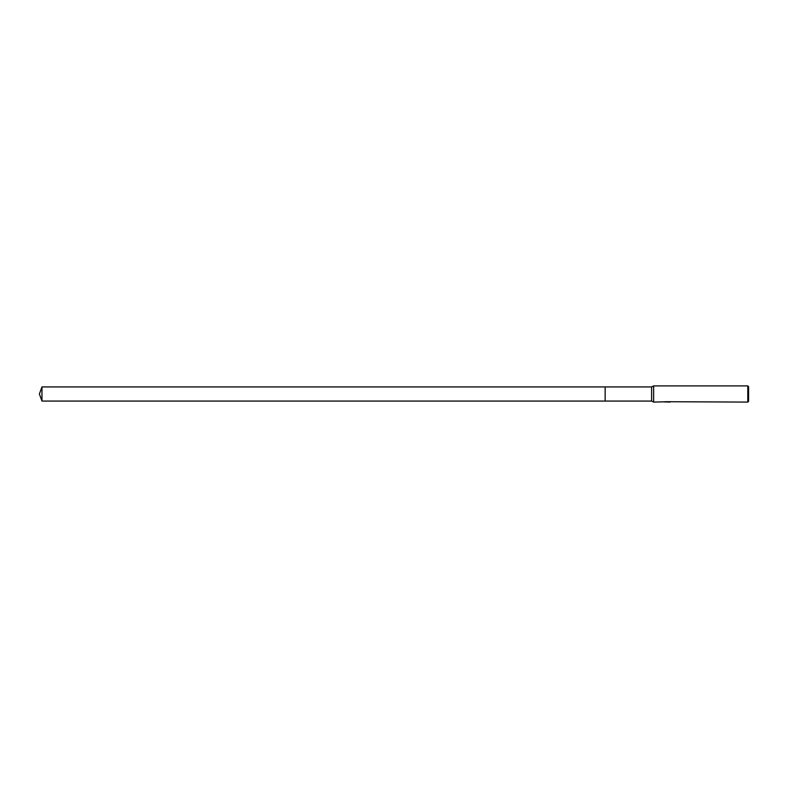 <?xml version="1.0" encoding="UTF-8"?>
<svg xmlns="http://www.w3.org/2000/svg" width="788" height="788" viewBox="0 0 788 788"><rect width="100%" height="100%" fill="white"/><g stroke="black" fill="none" stroke-linecap="round" stroke-linejoin="round"><path stroke-width="1.18" d="M668.874 401.713L653.636 402.087L651.617 401.072L605.145 401.072L605.145 386.928L651.617 386.928L653.636 385.913L747.792 385.913L748.6 386.731L748.6 401.269L747.792 402.087L668.933 401.732M651.617 401.072L651.617 386.928M653.636 402.087L653.636 385.913M667.928 401.959L666.165 401.998M747.792 402.087L747.792 385.913M667.426 401.929L664.845 401.929M664.58 402.008L666.155 401.634M668.401 401.634L669.977 402.008M670.135 401.988C667.446 402.008 667.446 402.038 670.135 402.057M667.958 401.88L667.426 401.88M41.971 401.072L41.971 386.928L605.145 386.928L605.145 401.072L41.971 401.072L39.4 394L41.971 386.928"/></g></svg>
